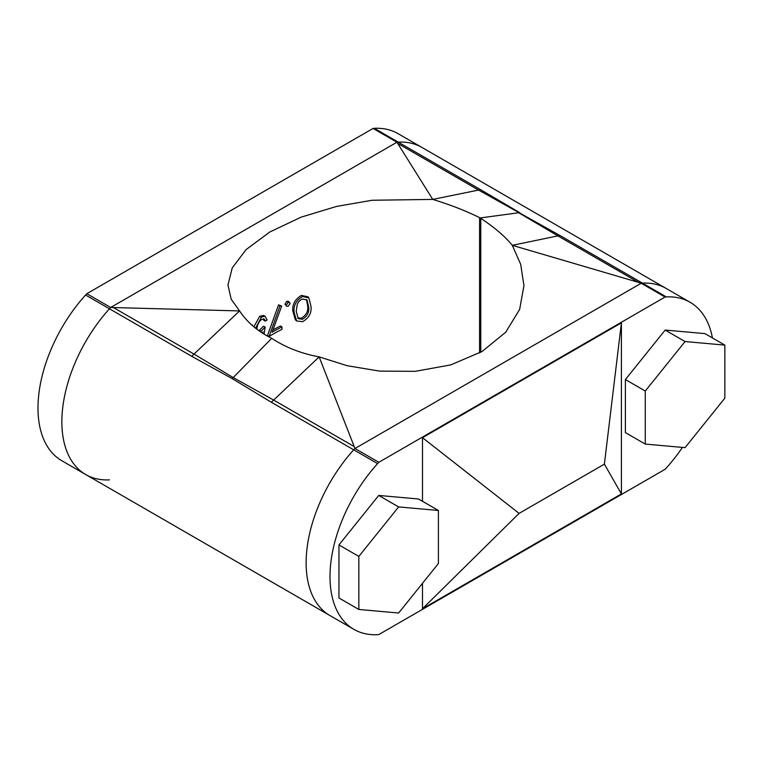 <?xml version="1.0" encoding="UTF-8"?>
<svg xmlns="http://www.w3.org/2000/svg" width="763" height="763" viewBox="0 0 763 763"><rect width="100%" height="100%" fill="white"/><g stroke="black" fill="none" stroke-linecap="round" stroke-linejoin="round"><path stroke-width="1.14" d="M354.07 446.498L273.574 400.022L233.211 377.561L232.21 378.629L191.828 356.359L109.452 308.796A115.184 66.505 120 0 0 85.714 474.538A115.184 66.505 -60 0 1 109.452 308.796A28.136 16.242 -60 0 1 110.692 307.479L239.582 310.932L194.012 354.08L233.211 377.561L271.714 338.314L272.315 338.715C285.925 347.566 301.538 353.622 319.144 356.874L347.117 365.706L379.755 371.123L415.33 371.323L450.761 364.905L482.092 351.495L505.716 332.229L519.641 309.406L523.952 285.705L520.69 264.332L512.316 245.343L557.896 235.872L638.393 282.348L641.206 283.245A28.136 16.242 -60 0 1 642.446 283.13A28.136 16.242 120 0 0 641.206 283.245L354.967 448.51L319.144 356.874L271.342 402.263L353.717 449.827A28.136 16.242 -60 0 1 354.967 448.51L641.206 283.245L665.078 297.026L378.829 462.292A28.136 16.242 120 0 0 377.59 463.608A115.184 66.505 120 0 0 353.86 629.351A115.184 66.505 120 0 0 377.59 634.682A28.136 16.242 120 0 0 378.829 634.558L665.078 469.302A28.136 16.242 120 0 0 666.318 467.986A115.184 66.505 120 0 0 682.437 447.404M113.515 307.613L194.012 354.08L191.828 356.359M232.21 378.629L271.342 402.263M712.423 337.923A115.184 66.505 120 0 0 690.057 302.243L666.185 288.462A115.184 66.505 120 0 0 642.446 283.13L560.071 235.567L557.896 235.872L518.687 212.753L480.185 217.96L480.776 218.361C494.329 227.25 504.839 236.244 512.316 245.343L638.393 282.348M271.714 338.314L271.123 338.028C257.57 331.199 247.059 322.167 239.582 310.932L231.208 299.258L227.946 285.019L232.267 267.823L246.182 249.53L269.806 231.99L301.137 217.15L336.569 206.42L372.153 200.259L432.755 199.41C450.361 204.789 465.974 210.874 479.584 217.665L479.584 352.945M378.829 462.292L354.967 448.51A28.136 16.242 120 0 0 353.717 449.827A115.184 66.505 120 0 0 329.988 615.569L85.714 474.538A115.184 66.505 -60 0 0 109.452 479.87M480.185 217.96L479.584 217.665M294.07 312.162L292.83 311.104C292.181 304.456 295.033 299.23 301.404 295.434L307.89 296.778L308.862 297.875L311.018 306.478C311.724 313.03 308.891 318.104 302.51 321.7L296.597 320.927L294.07 312.162C293.431 305.505 296.244 300.298 302.51 296.54L301.404 295.434M302.51 296.54L308.862 297.875M297.675 317.99L301.328 318.161L302.434 319.268C307.27 316.311 309.358 312.277 308.7 307.165L307.022 299.983L302.434 299.02C299.754 300.164 297.999 302.158 297.15 304.99L296.235 311.352L298.238 318.638L302.434 319.268M301.328 318.161C306.23 315.205 308.357 311.151 307.689 306.03L306.478 299.506M296.597 320.927L295.357 319.821L292.83 311.104M288.195 302.32L286.869 301.299L288.376 301.375L290.131 303.493L288.195 306.306L286.745 306.259L286.287 305.162L288.195 302.32L289.673 302.406M286.287 305.162L284.923 304.151L286.869 301.299M286.745 306.259L284.923 304.151M281.967 326.955L281.967 329.406A145.189 83.825 180 0 0 269.101 336.473L280.002 305.839L278.543 304.876L281.7 306.02L272.133 332.191A145.189 83.825 180 0 1 281.967 326.955L280.546 325.973A147.412 85.103 180 0 0 272.916 329.95M280.002 305.839L281.7 306.02M269.101 336.473L267.479 335.596L278.543 304.876M253.869 326.812L259.697 316.292L261.442 317.084L265.152 316.292L267.107 319.945A145.189 83.825 180 0 0 265.4 321.061L264.236 319.001L261.347 319.602C258.619 321.996 257.15 325.143 256.959 329.063L256.959 329.282M255.595 328.224L261.442 317.084M259.697 316.292L263.502 315.472L265.152 316.292M263.235 318.829L263.721 320.231L265.4 321.061M258.857 330.684L261.118 331.123L265.152 327.05L264.122 334.175M260.269 331.676L261.118 331.123M262.739 333.317L262.949 331.791L261.967 332.811M259.382 330.331L263.473 326.221L265.152 327.05M252.143 325.324A145.189 83.825 180 0 1 252.429 325.057L251.466 324.704M252.429 325.057L252.429 325.572M85.714 474.538L61.851 460.757A115.184 66.505 -60 0 1 85.58 295.014A28.136 16.242 -60 0 1 86.82 293.698L373.069 128.442A28.136 16.242 -60 0 1 374.309 128.318A115.184 66.505 -60 0 1 398.048 133.649L421.91 147.431A115.184 66.505 120 0 0 398.181 142.099A115.184 66.505 -60 0 1 421.91 147.431L666.185 288.462A115.184 66.505 120 0 0 642.446 283.13L666.318 296.912A28.136 16.242 120 0 0 665.078 297.026M86.82 293.698L110.692 307.479L396.941 142.223A28.136 16.242 -60 0 1 398.181 142.099L480.556 189.663L432.755 199.41L396.941 142.223A28.136 16.242 -60 0 1 398.181 142.099L374.309 128.318M560.071 235.567L478.325 189.939L397.828 143.463M480.556 189.663L519.689 212.648M85.58 295.014L109.452 308.796A28.136 16.242 -60 0 1 110.692 307.479L396.941 142.223L373.069 128.442M604.382 464.142L519.098 513.385L422.492 437.685L621.416 322.835L621.416 493.909L604.382 464.142L621.416 322.835M665.174 330.064L625.393 379.554L625.393 432.602L645.279 444.085L685.069 447.633L724.85 398.143L724.85 345.105L704.955 333.612L665.174 330.064L685.069 341.547L645.279 391.038L625.393 379.554M422.492 583.313L422.492 608.75L621.416 493.909M422.492 437.685L422.492 501.291M690.057 302.243A115.184 66.505 120 0 0 666.318 296.912M338.953 544.925L338.953 597.973L358.839 609.456L398.629 613.013L438.41 563.523L438.41 510.476L418.515 498.992L378.734 495.435L338.953 544.925L358.839 556.418L358.839 609.456M645.279 391.038L645.279 444.085M724.85 345.105L685.069 341.547M519.098 513.385L422.492 608.75M377.59 463.608L353.717 449.827A115.184 66.505 120 0 0 329.988 615.569L353.86 629.351M438.41 510.476L398.629 506.918L378.734 495.435M398.629 506.918L358.839 556.418M480.776 218.361L480.776 352.268M307.689 306.03L308.7 307.165"/></g></svg>
